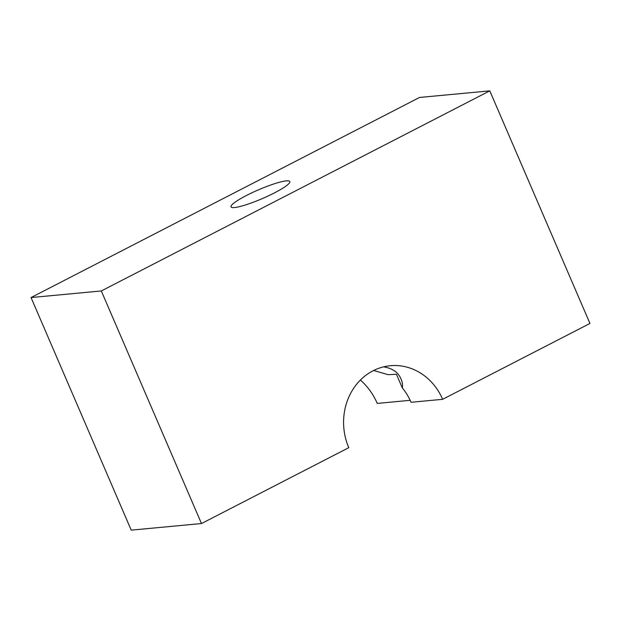 <?xml version="1.0" encoding="UTF-8"?>
<svg xmlns="http://www.w3.org/2000/svg" width="621" height="621" viewBox="0 0 621 621"><rect width="100%" height="100%" fill="white"/><g stroke="black" fill="none" stroke-linecap="round" stroke-linejoin="round"><path stroke-width="0.93" d="M373.625 370.489L388.148 374.68L396.431 374.284L402.268 387.83A58.025 52.086 -95.4 0 1 411.04 402.284L442.657 399.311L589.95 323.448L489.783 90.86L419.517 97.458L31.05 297.552L131.217 530.14L201.483 523.542L348.777 447.671A58.025 52.086 -95.4 0 1 390.291 365.722A58.025 52.086 -95.4 0 1 442.657 399.311M410.155 400.32L377.25 403.417A64.033 57.474 84.6 0 0 360.397 380.06M402.268 387.838C402.897 385.354 402.509 382.497 401.112 379.268C398.441 372.453 392.596 368.307 383.568 366.848M246.366 195.53A32.013 4.789 156.7 0 1 289.821 181.542A32.013 4.789 156.7 0 1 262.31 198.604A32.013 4.789 156.7 0 1 231.012 206.871A32.013 4.789 156.7 0 1 246.366 195.53M31.05 297.552L101.316 290.954L201.483 523.542M101.316 290.954L489.783 90.86"/></g></svg>
